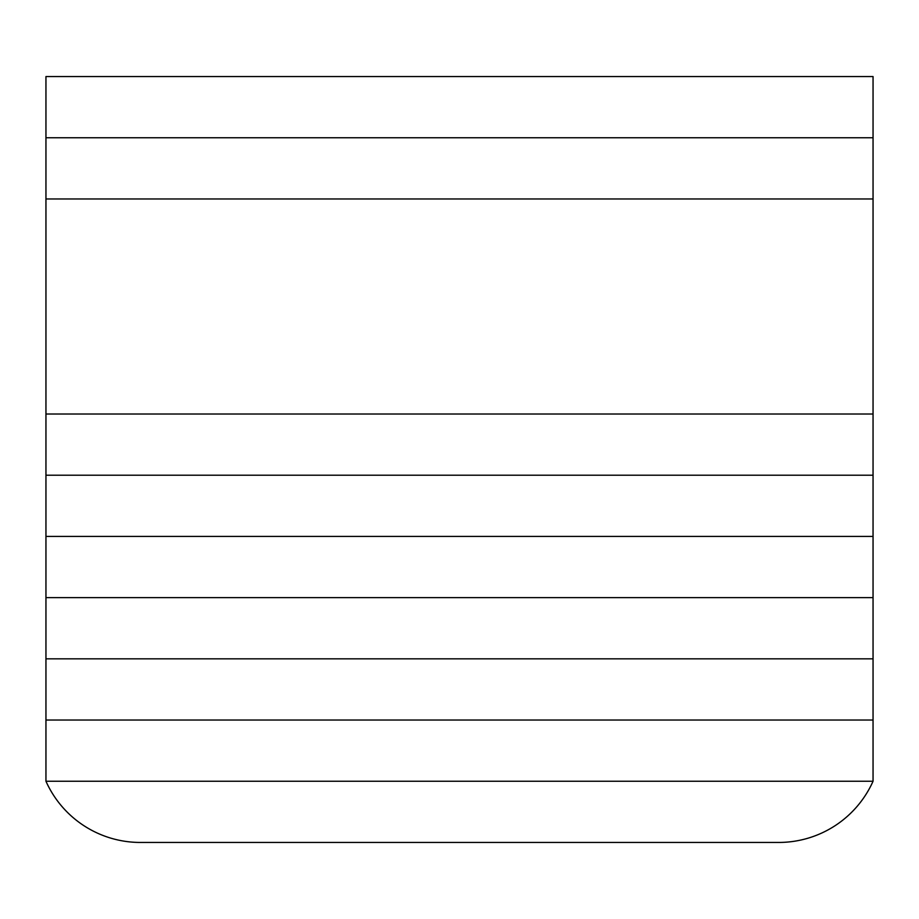 <?xml version="1.0" encoding="UTF-8"?>
<svg xmlns="http://www.w3.org/2000/svg" width="919" height="919" viewBox="0 0 919 919"><rect width="100%" height="100%" fill="white"/><g stroke="black" fill="none" stroke-linecap="round" stroke-linejoin="round"><path stroke-width="1.38" d="M45.95 198.963L873.05 198.963L873.05 720.036L45.95 720.036L873.05 720.036L873.05 781.242L45.95 781.242L45.95 658.831L873.05 658.831L45.95 658.831L45.95 597.626L873.05 597.626L45.95 597.626L45.95 536.42L873.05 536.42L45.95 536.42L45.95 475.215L873.05 475.215L45.95 475.215L45.95 414.009L873.05 414.009L45.95 414.009L45.95 198.963L873.05 198.963L873.05 137.758L45.95 137.758L45.95 198.963M45.95 76.553L873.05 76.553L873.05 137.758L45.95 137.758L45.95 76.553M873.05 781.242L45.95 781.242A103.387 103.387 0 0 0 140.343 842.447L778.657 842.447A103.387 103.387 0 0 0 873.05 781.242"/></g></svg>
